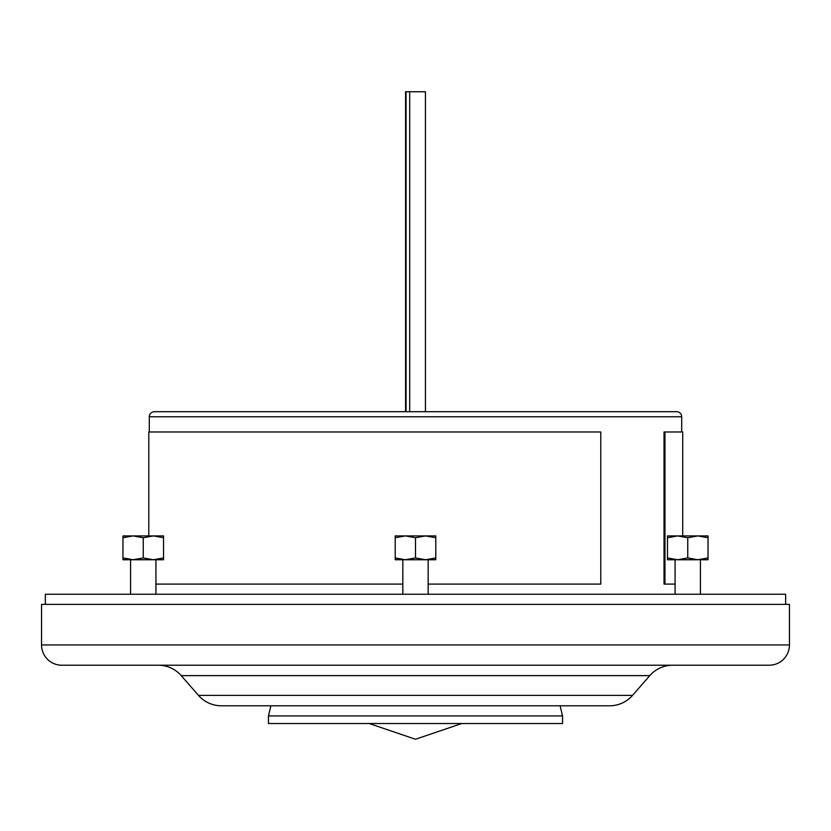<?xml version="1.0" encoding="UTF-8"?>
<svg xmlns="http://www.w3.org/2000/svg" width="831" height="831" viewBox="0 0 831 831"><rect width="100%" height="100%" fill="white"/><g stroke="black" fill="none" stroke-linecap="round" stroke-linejoin="round"><path stroke-width="1.25" d="M428.173 584.1L600.771 584.1L600.771 431.975L148.791 431.975L148.791 535.922M155.927 584.1L402.827 584.1M681.7 416.767L149.3 416.767A5.069 5.069 0 0 1 154.369 411.698L676.631 411.698A5.069 5.069 0 0 1 681.7 416.767L681.7 431.975M789.45 644.939A20.287 20.287 0 0 1 769.163 665.226L61.837 665.226A20.287 20.287 0 0 1 41.55 644.939L41.55 604.376L789.45 604.376L789.45 644.939L41.55 644.939M198.474 695.381L632.526 695.381A30.425 30.425 0 0 1 609.622 705.789L221.378 705.789A30.425 30.425 0 0 1 198.474 695.381L181.21 675.624A30.425 30.425 0 0 0 158.295 665.226M632.526 695.381L649.79 675.624A30.425 30.425 0 0 1 672.705 665.226M149.3 416.767L149.3 431.975M785.648 604.376L785.648 594.238L45.352 594.238L45.352 604.376M425.43 411.698L425.43 91.753L405.57 91.753L405.57 411.698M562.545 715.927L268.455 715.927L268.455 723.531L562.545 723.531L562.545 715.927L560.094 705.789M664.966 431.975L664.966 584.1L664.021 584.1L664.021 431.975L682.718 431.975L682.718 535.922M664.966 584.1L675.073 584.1M153.662 535.922L163.53 537.74L163.53 557.944L153.392 559.751L133.105 559.751L143.244 557.944L153.392 559.751L163.53 559.751L163.53 557.944M130.571 559.751L130.571 594.238M155.927 559.751L155.927 594.238M122.967 535.922L122.967 537.74L133.105 535.922L122.967 535.922L122.967 557.944L133.105 559.751L122.967 559.751L122.967 557.944L130.571 559.637M143.244 537.74L153.392 535.922L133.105 535.922L143.244 537.74L143.244 557.944M153.392 535.922L163.53 535.922L163.53 537.74M415.5 537.74L425.638 535.922L395.213 535.922L395.213 537.74L405.362 535.922L415.5 537.74L415.5 557.944L425.638 559.751L435.787 557.944L435.787 559.751L405.362 559.751L415.5 557.944M435.787 537.74L435.787 535.922L425.638 535.922L435.787 537.74L435.787 557.944M395.213 559.751L395.213 557.944L405.362 559.751L395.213 559.751M395.213 537.74L395.213 557.944M708.033 537.74L708.033 535.922L667.47 535.922L667.47 537.74L677.608 535.922L687.756 537.74L697.895 535.922L708.033 537.74L708.033 559.751L697.895 559.751L708.033 557.944L708.033 559.751M667.47 559.751L667.47 557.944L677.608 559.751L687.756 557.944L697.895 559.751L667.47 559.751M667.47 537.74L667.47 557.944M687.756 537.74L687.756 557.944M700.429 559.637L703.005 559.273M700.429 536.047L703.005 536.41M122.967 559.751L122.967 557.944M122.967 537.74L130.571 536.047M649.79 675.624L181.21 675.624M406.058 411.698L406.058 91.753M409.693 411.698L409.693 91.753M270.906 705.789L268.455 715.927M461.766 723.531L415.5 739.247L369.234 723.531M428.173 559.751L428.173 594.238M402.827 559.751L402.827 594.238M700.429 559.751L700.429 594.238M675.073 559.751L675.073 594.238"/></g></svg>
